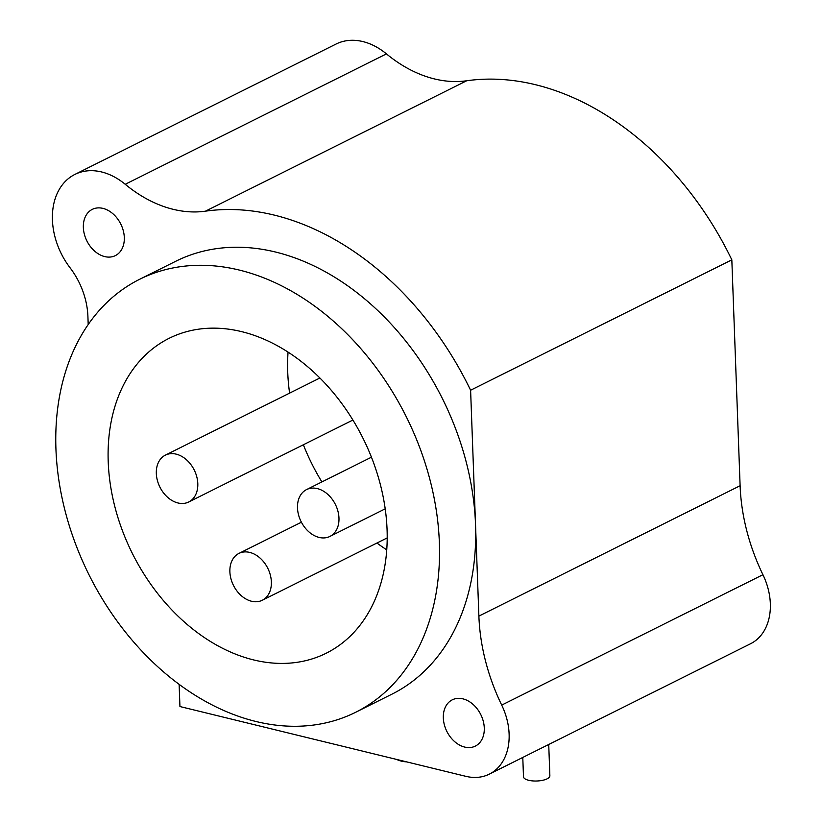 <?xml version="1.0" encoding="UTF-8"?>
<svg xmlns="http://www.w3.org/2000/svg" width="822" height="822" viewBox="0 0 822 822"><rect width="100%" height="100%" fill="white"/><g stroke="black" fill="none" stroke-linecap="round" stroke-linejoin="round"><path stroke-width="1.23" d="M88.201 324.515L87.903 316.285A65.986 48.334 -116.5 0 0 70.004 267.705A64.887 47.532 63.5 0 1 74.853 174.439A64.887 47.532 63.5 0 1 125.221 184.282A131.972 96.677 -116.5 0 0 205.449 211.172A281.535 206.24 63.5 0 1 470.605 390.234L475.527 524.528A241.945 177.233 -116.5 0 0 369.818 303.287A241.945 177.233 -116.5 0 0 175.764 261.262L139.586 279.316A241.945 177.233 -116.5 0 0 55.937 448.987A241.945 177.233 -116.5 0 0 161.646 670.228A241.945 177.233 -116.5 0 0 355.71 712.253A241.945 177.233 -116.5 0 0 439.359 542.582A241.945 177.233 -116.5 0 0 333.65 321.34A241.945 177.233 -116.5 0 0 139.586 279.316M83.351 227.489A25.842 18.937 -116.5 0 0 94.643 251.121A25.842 18.937 -116.5 0 0 115.368 255.611A25.842 18.937 -116.5 0 0 124.307 237.486A25.842 18.937 -116.5 0 0 113.015 213.854A25.842 18.937 -116.5 0 0 92.29 209.374A25.842 18.937 -116.5 0 0 83.351 227.489M355.71 712.253L391.878 694.2A241.945 177.233 -116.5 0 0 475.527 524.528L478.887 616.11A175.959 128.9 -116.5 0 0 501.708 705.101A57.191 41.891 63.5 0 1 489.347 774.129A57.191 41.891 63.5 0 1 465.766 776.307L179.936 706.54L179.124 684.336M443.325 717.966A25.842 18.937 -116.5 0 0 454.617 741.598A25.842 18.937 -116.5 0 0 475.352 746.088A25.842 18.937 -116.5 0 0 484.281 727.963A25.842 18.937 -116.5 0 0 472.989 704.331A25.842 18.937 -116.5 0 0 452.264 699.841A25.842 18.937 -116.5 0 0 443.325 717.966M74.853 174.439L336.075 44.039A64.887 47.532 63.5 0 1 386.443 53.882A131.972 96.677 -116.5 0 0 466.68 80.772A281.535 206.24 63.5 0 1 731.827 259.834L740.108 485.72A175.959 128.9 -116.5 0 0 762.929 574.712A57.191 41.891 63.5 0 1 750.568 643.739L489.347 774.129M470.605 390.234L731.827 259.834M406.787 761.912A17.591 6.309 177.9 0 1 396.79 759.477M522.782 757.442L523.491 776.759A13.193 4.737 -2.1 0 0 532.522 780.9A13.193 4.737 -2.1 0 0 547.144 778.824A13.193 4.737 -2.1 0 0 549.867 775.793L548.726 744.496M387.08 529.82A175.959 128.9 -116.5 0 0 310.202 368.914A175.959 128.9 -116.5 0 0 169.065 338.345A175.959 128.9 -116.5 0 0 108.216 461.748A175.959 128.9 -116.5 0 0 185.094 622.655A175.959 128.9 -116.5 0 0 326.231 653.213A175.959 128.9 -116.5 0 0 387.08 529.82M156.324 473.493A26.17 19.173 -116.5 0 0 167.76 497.423A26.17 19.173 -116.5 0 0 188.752 501.975A26.17 19.173 -116.5 0 0 197.804 483.613A26.17 19.173 -116.5 0 0 186.368 459.683A26.17 19.173 -116.5 0 0 165.376 455.141A26.17 19.173 -116.5 0 0 156.324 473.493M297.492 507.955A26.17 19.173 -116.5 0 0 308.928 531.885A26.17 19.173 -116.5 0 0 329.92 536.427A26.17 19.173 -116.5 0 0 338.972 518.076A26.17 19.173 -116.5 0 0 327.536 494.145A26.17 19.173 -116.5 0 0 306.544 489.593A26.17 19.173 -116.5 0 0 297.492 507.955M229.883 571.763A26.17 19.173 -116.5 0 0 241.319 595.703A26.17 19.173 -116.5 0 0 262.31 600.245A26.17 19.173 -116.5 0 0 271.363 581.894A26.17 19.173 -116.5 0 0 259.927 557.953A26.17 19.173 -116.5 0 0 238.935 553.412A26.17 19.173 -116.5 0 0 229.883 571.763M288.049 352.124A175.959 128.9 -116.5 0 0 287.731 372.14A175.959 128.9 -116.5 0 0 289.601 393.122M303.359 444.764A175.959 128.9 -116.5 0 0 321.905 481.928M376.938 543.023A175.959 128.9 -116.5 0 0 386.751 549.846M478.887 616.11L740.108 485.72M205.449 211.172L466.68 80.772M125.221 184.282L386.443 53.882M501.708 705.101L762.929 574.712M352.895 420.042L188.752 501.975M319.892 378.007L165.376 455.141M385.199 508.839L329.92 536.427M371.441 457.196L306.544 489.593M387.203 537.907L262.31 600.245M301.407 522.217L238.935 553.412"/></g></svg>
